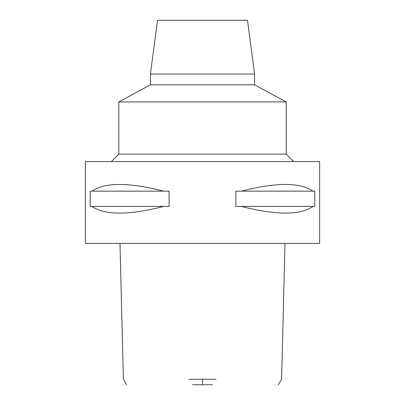 <?xml version="1.0" encoding="UTF-8"?>
<svg xmlns="http://www.w3.org/2000/svg" width="405" height="405" viewBox="0 0 405 405"><rect width="100%" height="100%" fill="white"/><g stroke="black" fill="none" stroke-linecap="round" stroke-linejoin="round"><path stroke-width="0.61" d="M192.522 384.75L212.478 384.75M188.968 379.252L216.032 379.252M85.339 243.415L319.661 243.415L319.661 161.585L85.339 161.585L85.339 243.415M91.97 206.403L90.204 206.403L90.204 191.155L91.97 191.155C104.91 182.215 128.8 182.215 163.64 191.155L169.098 191.155L169.098 206.403L163.64 206.403C128.8 215.344 104.91 215.344 91.97 206.403L163.64 206.403M241.36 206.403L235.902 206.403L235.902 191.155L241.36 191.155C276.2 182.215 300.09 182.215 313.03 191.155L314.796 191.155L314.796 206.403L313.03 206.403C300.09 215.344 276.2 215.344 241.36 206.403L313.03 206.403M111.375 161.585L118.812 154.148L286.188 154.148L293.625 161.585M286.188 154.148L286.188 101.944L118.812 101.944L118.812 154.148M118.812 101.944L150.427 84.827L254.573 84.827L286.188 101.944M254.573 84.827L254.573 74.039L150.427 74.039L150.427 84.827M254.573 74.039L247.49 20.25L157.51 20.25L150.427 74.039M313.03 191.155L241.36 191.155M163.64 191.155L91.97 191.155M202.5 379.252L202.5 384.75M278.346 384.75L281.602 379.252L284.998 243.415M120.001 243.415L123.398 379.252L126.654 384.75"/></g></svg>
